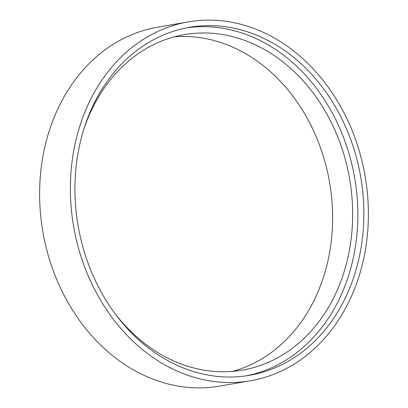 <?xml version="1.0" encoding="UTF-8"?>
<svg xmlns="http://www.w3.org/2000/svg" width="408" height="408" viewBox="0 0 408 408"><rect width="100%" height="100%" fill="white"/><g stroke="black" fill="none" stroke-linecap="round" stroke-linejoin="round"><path stroke-width="0.61" d="M221.534 376.757A176.577 143.397 80.2 0 0 249.548 375.314A176.577 143.397 80.2 0 0 362.947 193.933A176.577 143.397 80.2 0 0 217.245 25.908A176.577 143.397 80.2 0 0 189.225 27.351A176.577 143.397 80.2 0 0 75.832 208.733A176.577 143.397 80.2 0 0 221.534 376.757M246.539 375.793A176.577 143.397 80.2 0 0 356.755 193.111A176.577 143.397 80.2 0 0 211.237 26.948A176.577 143.397 80.2 0 0 186.232 27.912M115.265 313.915A170.243 138.251 80.2 0 0 215.444 371.504A170.243 138.251 80.2 0 0 242.459 370.112A170.243 138.251 80.2 0 0 351.783 195.243A170.243 138.251 80.2 0 0 211.313 33.242A170.243 138.251 80.2 0 0 184.299 34.634A170.243 138.251 80.2 0 0 83.446 130.366M232.361 371.397A170.243 138.251 80.2 0 0 331.082 192.494A170.243 138.251 80.2 0 0 191.281 36.715A170.243 138.251 80.2 0 0 174.364 36.822M188.282 21.889L157.503 27.224A182.121 147.895 80.2 0 0 40.55 214.297A182.121 147.895 80.2 0 0 190.822 387.6A182.121 147.895 80.2 0 0 219.718 386.111L250.497 380.776A182.121 147.895 80.2 0 0 367.45 193.703A182.121 147.895 80.2 0 0 217.178 20.4A182.121 147.895 80.2 0 0 188.282 21.889A182.121 147.895 80.2 0 0 71.323 208.962A182.121 147.895 80.2 0 0 221.6 382.265A182.121 147.895 80.2 0 0 250.497 380.776"/></g></svg>

